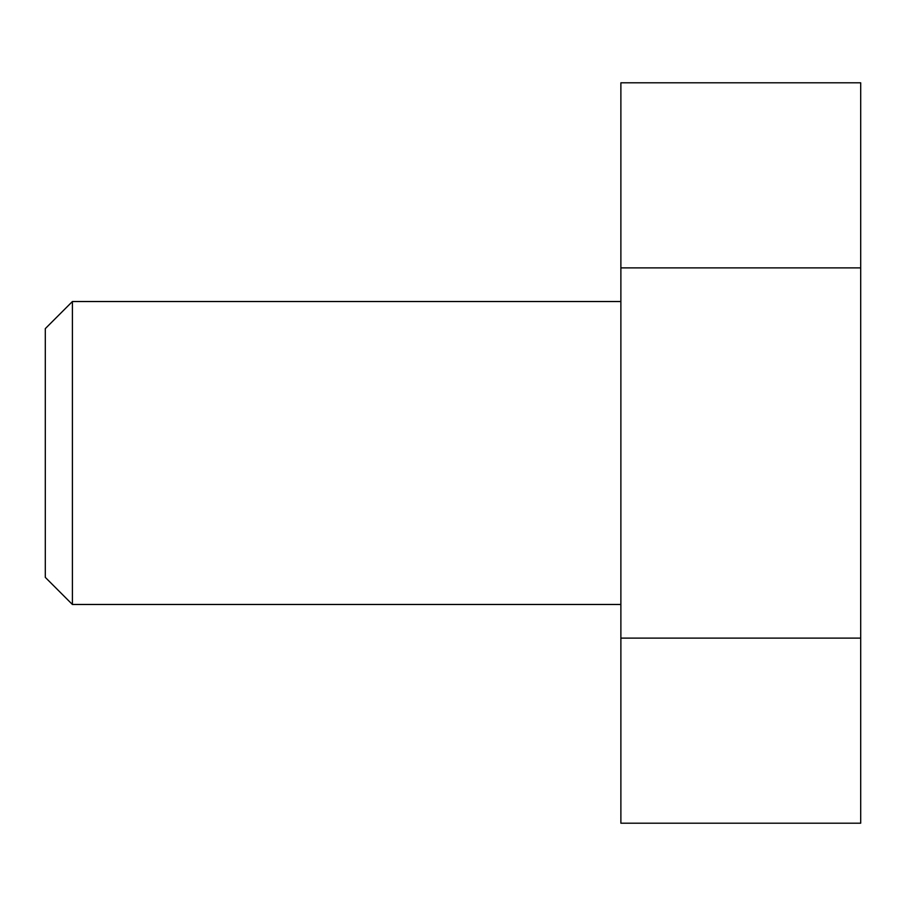 <?xml version="1.0" encoding="UTF-8"?>
<svg xmlns="http://www.w3.org/2000/svg" width="906" height="906" viewBox="0 0 906 906"><rect width="100%" height="100%" fill="white"/><g stroke="black" fill="none" stroke-linecap="round" stroke-linejoin="round"><path stroke-width="1.36" d="M72.401 301.528L45.3 328.629L45.3 577.371L72.401 604.472L72.401 301.528L620.882 301.528M620.882 267.893L620.882 638.107L860.7 638.107L860.7 82.797L620.882 82.797L620.882 267.893L860.7 267.893M620.882 638.107L620.882 823.203L860.7 823.203L860.7 638.107M72.401 604.472L620.882 604.472"/></g></svg>
